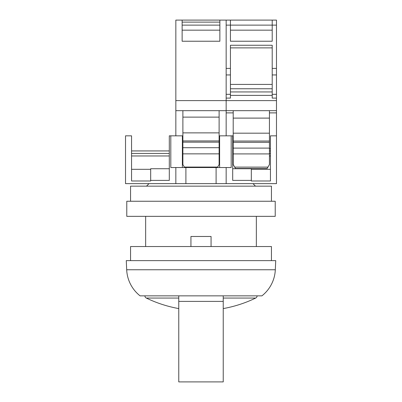 <?xml version="1.0" encoding="UTF-8"?>
<svg xmlns="http://www.w3.org/2000/svg" width="402" height="402" viewBox="0 0 402 402"><rect width="100%" height="100%" fill="white"/><g stroke="black" fill="none" stroke-linecap="round" stroke-linejoin="round"><path stroke-width="0.6" d="M276.481 20.1L272.204 20.1L272.204 41.235L230.436 41.235L230.436 20.1L276.481 20.1L276.481 183.639L125.519 183.639L125.519 135.836L131.56 135.836L131.56 180.985L150.68 180.985L150.68 168.734L169.297 168.734M219.618 150.931L219.115 150.931M182.885 150.931L182.382 150.931M270.44 150.931L269.435 150.931M233.205 150.931L232.703 150.931M169.297 150.931L131.56 150.931M232.703 168.734L251.32 168.734L251.32 180.382L232.703 180.382L232.703 135.836L231.19 135.836L231.19 167.539L170.81 167.539L170.81 135.836L169.297 135.836L169.297 180.382L150.68 180.382M276.481 135.836L270.44 135.836L270.44 180.985L251.32 180.985L251.32 180.382M219.618 167.539L219.618 135.836L231.19 135.836M150.68 169.312L131.56 169.312M169.297 155.966L131.56 155.966M169.297 153.448L131.56 153.448M170.81 135.836L182.382 135.836L182.382 167.539M270.44 153.448L269.435 153.448M233.205 153.448L232.703 153.448M270.44 155.966L269.435 155.966M233.205 155.966L232.703 155.966M251.32 169.312L270.44 169.312M219.618 155.966L219.115 155.966M182.885 155.966L182.382 155.966M219.618 153.448L219.115 153.448M182.885 153.448L182.382 153.448M175.84 183.639L175.84 167.539M226.16 183.639L226.16 167.539M272.204 30.165L230.436 30.165M230.436 94.319L226.16 94.319L226.16 98.098L230.436 98.098L230.436 45.26L272.204 45.26L272.204 98.098L276.481 98.098M272.204 95.369L230.436 95.369M272.204 84.41L230.436 84.41M272.204 47.878L230.436 47.878M276.481 25.13L226.16 25.13L226.16 94.319M230.436 74.948L226.16 74.948M230.436 68.405L226.16 68.405L226.16 20.1L219.869 20.1L219.869 41.235L182.131 41.235L182.131 20.1L219.869 20.1M230.436 20.1L226.16 20.1L230.436 20.1M267.943 167.116L269.435 164.534L269.435 153.916L233.205 153.916L233.205 164.534L235.487 168.483L267.154 168.483L267.943 167.116L234.693 167.116M267.154 168.483L235.487 168.483M276.481 110.676L226.16 110.676L226.16 112.887L233.205 112.887M276.481 68.405L272.204 68.405M276.481 74.948L272.204 74.948M276.481 94.319L272.204 94.319M276.481 100.611L226.16 100.611L226.16 110.676L175.84 110.676L175.84 135.836M226.16 135.836L226.16 98.098L226.16 100.611L175.84 100.611L175.84 110.676M233.205 110.676L233.205 153.916M269.435 110.676L269.435 153.916M217.356 167.539L219.115 164.609L219.115 153.855L182.885 153.855L182.885 164.609L184.644 167.539M219.115 110.676L219.115 153.855M182.885 110.676L182.885 153.855M219.869 30.165L182.131 30.165M219.869 25.13L182.131 25.13M219.869 22.115L182.131 22.115M182.131 20.1L175.84 20.1L175.84 100.611M257.104 295.852A2.518 2.518 0 0 1 255.682 298.058A125.801 125.801 0 0 1 223.236 308.585M275.315 269.752A35.225 35.225 0 0 1 261.918 295.852L140.082 295.852A35.225 35.225 0 0 1 126.685 269.752L126.273 260.627L275.727 260.627L275.315 269.752L126.685 269.752M271.445 260.627L271.445 246.542L130.555 246.542L130.555 260.627M201 201.251L126.776 201.251L126.776 216.346L275.224 216.346L275.224 201.251L201 201.251M271.445 201.251L271.445 186.156L130.555 186.156L130.555 201.251M178.764 308.585A125.801 125.801 0 0 1 146.318 298.058A2.518 2.518 0 0 1 144.896 295.852M211.065 246.542L211.065 236.476L190.935 236.476L190.935 246.542M223.236 295.852L223.236 381.9L178.764 381.9L178.764 295.852M185.905 183.639L185.905 167.539M216.095 183.639L216.095 167.539M272.204 91.937L230.436 91.937M272.204 88.767L230.436 88.767M267.164 168.468L235.477 168.468M276.481 112.887L269.435 112.887M270.44 148.72L269.435 148.72M233.205 148.72L232.703 148.72M269.435 118.108L233.205 118.108M269.435 133.188L233.205 133.188M269.435 141.047L233.205 141.047L269.435 141.047M269.435 142.303L233.205 142.303M269.435 148.107L233.205 148.107M217.643 167.061L184.357 167.061M219.115 117.128L182.885 117.128M219.115 132.871L182.885 132.871M219.115 140.941L182.885 140.941L219.115 140.941M219.115 142.152L182.885 142.152M219.115 147.705L182.885 147.705M255.682 298.058L223.236 298.058M178.764 298.058L146.318 298.058M223.236 301.389L178.764 301.389M149.021 183.639L146.504 186.156M145.65 246.542L145.65 216.346M256.35 246.542L256.35 216.346M252.979 183.639L255.496 186.156"/></g></svg>
